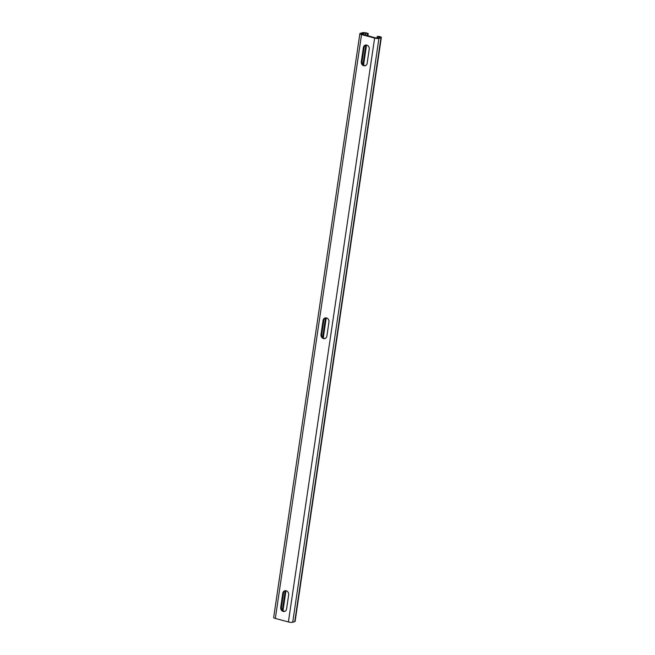 <?xml version="1.0" encoding="UTF-8"?>
<svg xmlns="http://www.w3.org/2000/svg" width="655" height="655" viewBox="0 0 655 655"><rect width="100%" height="100%" fill="white"/><g stroke="black" fill="none" stroke-linecap="round" stroke-linejoin="round"><path stroke-width="0.98" d="M368.233 33.487L363.689 33.127L361.47 33.88L375.372 37.859L377.534 38.006L379.744 37.253L377.28 36.352L379.671 36.557A3.218 0.753 -171.6 0 1 381.341 37.491L295.118 621.358A3.218 0.753 -171.6 0 1 294.742 621.636L292.719 622.25A3.218 0.753 -171.6 0 1 288.397 621.955L275.329 618.443A3.218 0.753 -171.6 0 1 273.659 617.509L359.882 33.642A3.218 0.753 -171.6 0 1 360.258 33.364L362.281 32.75A3.218 0.753 -171.6 0 1 366.603 33.045L368.233 33.487L367.889 35.845M377.28 36.352L377.026 38.064M381.341 37.491A3.218 0.753 -171.6 0 1 380.956 37.769L294.742 621.636M359.882 33.642A3.218 0.753 -171.6 0 0 361.544 34.568L374.619 38.088A3.218 0.753 -171.6 0 0 378.934 38.383L380.956 37.769M366.53 45.039L363.574 65.066M326.239 317.888L323.283 337.923M285.948 590.745L282.993 610.771M367.48 33.716L367.193 35.657M365.809 45.015L362.935 64.501M325.519 317.863L322.637 337.35M285.228 590.72L282.346 610.198M282.78 593.258L280.7 607.39A3.381 2.939 73.2 0 0 284.614 611.418A3.381 2.939 73.2 0 0 286.579 608.97L288.667 594.838A3.381 2.939 73.2 0 0 284.745 590.81A3.381 2.939 73.2 0 0 282.78 593.258L283.541 593.029A3.381 2.939 73.2 0 1 285.138 590.728M283.541 593.029L281.453 607.16L280.7 607.39M284.982 611.271A3.381 2.939 73.2 0 1 281.453 607.16M365.564 65.566A3.381 2.939 73.2 0 1 364.499 65.5A3.381 2.939 73.2 0 1 362.035 61.455L364.123 47.324A3.381 2.939 73.2 0 1 365.719 45.023M363.369 47.553A3.381 2.939 73.2 0 1 365.326 45.113A3.381 2.939 73.2 0 1 366.784 45.097A3.381 2.939 73.2 0 1 369.248 49.133L367.16 63.273A3.381 2.939 73.2 0 1 365.195 65.713A3.381 2.939 73.2 0 1 363.738 65.729A3.381 2.939 73.2 0 1 361.282 61.685L363.369 47.553L364.123 47.324M323.071 320.41L320.991 334.541A3.381 2.939 73.2 0 0 324.905 338.561A3.381 2.939 73.2 0 0 326.87 336.121L328.957 321.99A3.381 2.939 73.2 0 0 325.036 317.962A3.381 2.939 73.2 0 0 323.071 320.41L323.832 320.18L321.744 334.312A3.381 2.939 -106.8 0 0 325.273 338.422M325.429 317.88A3.381 2.939 -106.8 0 0 323.832 320.18M378.918 36.786L378.786 37.622M378.934 38.383L292.719 622.25M374.619 38.088L288.397 621.955M361.544 34.568L275.329 618.443M365.842 33.274L365.555 35.214M363.689 33.127L363.459 34.649M361.282 61.685L362.035 61.455M321.744 334.312L320.991 334.541"/></g></svg>
